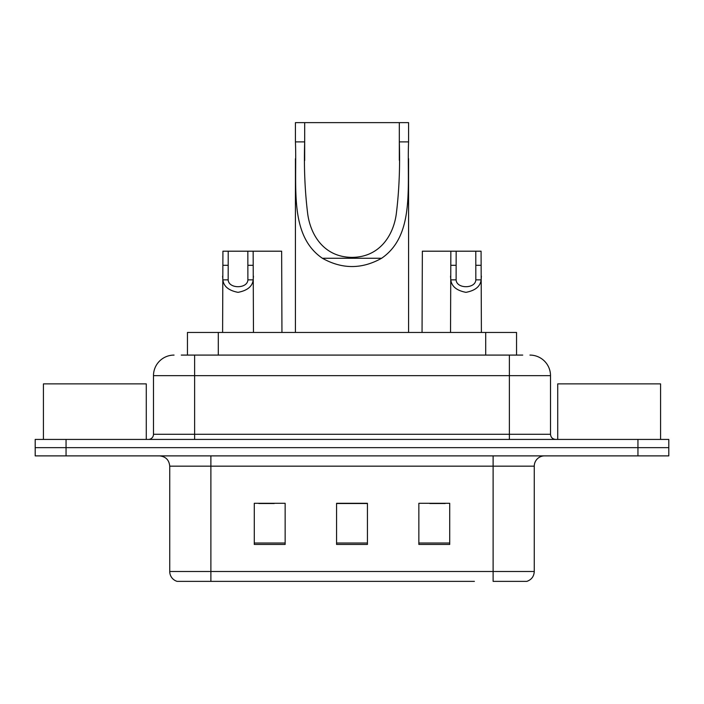 <?xml version="1.0" encoding="UTF-8"?>
<svg xmlns="http://www.w3.org/2000/svg" width="704" height="704" viewBox="0 0 704 704"><rect width="100%" height="100%" fill="white"/><g stroke="black" fill="none" stroke-linecap="round" stroke-linejoin="round"><path stroke-width="1.06" d="M181.262 355.089L194.63 355.089L181.262 355.089L187.449 355.089L187.449 332.455L516.551 332.455L516.551 355.089M174.055 355.089A20.574 20.574 0 0 0 153.49 375.654L153.49 434.289A5.139 5.139 0 0 1 148.342 439.428M529.945 355.089A20.574 20.574 0 0 1 550.51 375.654L194.63 375.654L194.63 355.089L522.738 355.089M550.51 375.654L550.51 434.289C550.818 437.413 552.534 439.12 555.658 439.428M66.053 439.428L35.2 439.428L35.2 447.656L66.053 447.656L35.2 447.656L35.2 455.884L66.053 455.884L66.053 447.656L637.947 447.656L66.053 447.656L66.053 439.428L637.947 439.428L637.947 447.656L668.8 447.656L637.947 447.656L637.947 455.884L66.053 455.884M637.947 455.884L668.8 455.884L668.8 439.428L637.947 439.428M229.601 581.372L177.654 581.372M534.266 571.498C533.975 576.426 531.511 579.718 526.856 581.372L493.117 581.372L493.117 571.498L534.266 571.498L534.266 466.171A10.287 10.287 0 0 1 544.553 455.884M177.144 581.372A10.287 10.287 0 0 1 169.734 571.498L169.734 466.171C169.127 459.923 165.695 456.5 159.447 455.884M449.715 544.447L449.715 503.298L418.854 503.298L418.854 544.447L449.715 544.447M285.146 544.447L285.146 503.298L254.285 503.298L254.285 544.447L285.146 544.447M367.426 544.447L367.426 503.298L336.574 503.298L336.574 544.447L367.426 544.447M474.399 581.372L210.883 581.372L210.883 571.498L493.117 571.498L493.117 466.171L169.734 466.171M258.808 503.51L274.243 503.51M429.757 503.51L445.192 503.51M367.426 503.51L336.574 503.51M146.282 439.428L146.282 383.882L43.428 383.882L43.428 439.428M304.682 122.628L408.575 122.628L408.575 141.891C406.806 185.83 415.378 235.162 381.612 258.262C361.874 269.298 342.126 269.298 322.388 258.262C288.658 235.18 297.194 186.041 295.425 141.891L295.425 122.628L304.682 122.628L304.682 160.53M295.425 141.891L304.682 141.891C303.882 167.323 304.894 191.409 307.736 214.139C310.781 235.858 324.641 257.242 351.974 257.365C379.35 257.294 393.263 235.761 396.255 214.192C399.106 191.514 400.118 167.42 399.318 141.891L399.318 122.628M408.575 141.891L399.318 141.891L399.318 160.318M295.425 158.743L295.425 332.455M408.575 158.629L408.575 332.455M660.572 439.428L660.572 383.882L557.718 383.882L557.718 439.428M228.219 251.196L228.175 279.858C228.536 288.983 247.535 288.983 247.887 279.858L247.843 251.196L222.922 251.196L222.605 332.455M247.843 251.196L253.15 251.196L253.466 332.455M253.466 276.144L253.176 279.858C252.437 286.387 247.386 290.558 238.031 292.345C228.686 290.558 223.634 286.387 222.886 279.858L222.605 276.144M456.157 251.196L456.113 279.858C456.465 288.983 475.464 288.983 475.825 279.858L475.781 251.196L450.85 251.196L450.534 332.455M475.781 251.196L481.078 251.196L481.395 332.455M481.395 276.144L481.114 279.858C480.366 286.387 475.314 290.558 465.969 292.345C456.614 290.558 451.563 286.387 450.824 279.858L450.534 276.144M253.15 251.196L281.644 251.196L281.952 332.455M450.85 251.196L422.356 251.196L422.048 332.455M218.302 355.089L218.302 332.455M485.698 355.089L485.698 332.455M194.63 439.428L194.63 375.654L153.49 375.654M153.49 434.289L550.51 434.289M509.37 355.089L509.37 439.428M493.117 455.884L493.117 466.171L534.266 466.171M169.734 571.498L210.883 571.498L210.883 455.884M367.426 543.013L336.574 543.013M285.146 543.013L254.285 543.013M449.715 543.013L418.854 543.013M322.388 258.262L381.612 258.262M253.176 279.858L247.887 279.858M228.175 279.858L222.886 279.858M228.219 265.311L222.922 265.311M253.15 265.311L247.843 265.311M481.114 279.858L475.825 279.858M456.113 279.858L450.824 279.858M456.157 265.311L450.85 265.311M481.078 265.311L475.781 265.311"/></g></svg>
